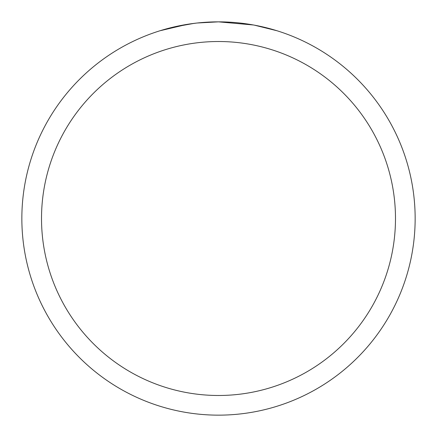 <?xml version="1.0" encoding="UTF-8"?>
<svg xmlns="http://www.w3.org/2000/svg" width="437" height="437" viewBox="0 0 437 437"><rect width="100%" height="100%" fill="white"/><g stroke="black" fill="none" stroke-linecap="round" stroke-linejoin="round"><path stroke-width="0.66" d="M253.433 24.98L218.5 21.85A196.65 196.65 0 0 1 415.15 218.5A196.65 196.65 0 0 1 218.5 415.15A196.65 196.65 0 0 1 21.85 218.5A196.65 196.65 0 0 1 218.5 21.85L197.245 23.003M254.361 25.149L276.938 30.732M218.5 41.515A176.985 176.985 0 0 1 395.485 218.5A176.985 176.985 0 0 1 218.5 395.485A176.985 176.985 0 0 1 41.515 218.5A176.985 176.985 0 0 1 218.5 41.515M196.322 23.106L188.899 24.09M173.265 27.121L193.924 23.396M204.084 22.38L205.172 22.303M160.073 30.732L187.118 24.368M199.267 22.795L202.522 22.5M203.254 22.44L204.478 22.353M206.357 22.227L209.662 22.052M214.518 21.888L218.5 21.85"/></g></svg>
